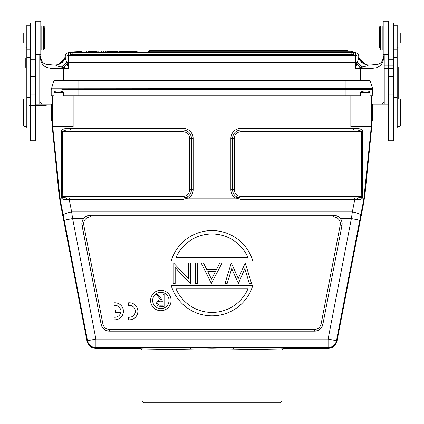 <?xml version="1.0" encoding="UTF-8"?>
<svg xmlns="http://www.w3.org/2000/svg" width="424" height="424" viewBox="0 0 424 424"><rect width="100%" height="100%" fill="white"/><g stroke="black" fill="none" stroke-linecap="round" stroke-linejoin="round"><path stroke-width="0.64" d="M40.794 54.622L40.794 21.2L35.674 21.2L35.674 54.622L40.794 54.622M120.713 312.626L115.736 312.626L115.736 309.976L120.713 309.976A5.968 5.968 0 0 0 113.961 305.407L113.961 302.826A8.528 8.528 0 0 1 123.421 311.301A8.528 8.528 0 0 1 113.961 319.776L113.961 317.194A5.968 5.968 0 0 0 120.713 312.626M128.419 319.776L128.419 317.194A5.968 5.968 0 0 0 135.325 311.301A5.968 5.968 0 0 0 128.419 305.407L128.419 302.826A8.528 8.528 0 0 1 137.88 311.301A8.528 8.528 0 0 1 128.419 319.776M400.601 99.608L399.917 98.925L399.917 126.209L400.601 125.525L400.601 99.608L400.601 125.525M397.193 98.925L399.917 98.925M399.917 126.209L397.193 126.209M397.193 42.941L400.77 42.941L400.77 32.881L397.193 32.881M393.779 127.916L397.193 127.916L397.193 25.26L393.779 25.26M379.454 47.992L379.454 26.998L379.454 47.992M380.476 49.846L382.867 49.846L382.867 25.975L380.476 25.975L380.476 49.846L379.454 48.824M384.234 103.938L384.229 54.622L384.229 103.912C384.245 102.698 383.513 102.073 382.024 102.03A3.408 3.095 -90 0 0 382.74 104.209M385.935 104.209L385.935 54.622M44.547 27.83L44.547 48.824L44.547 27.83M43.524 25.975L41.133 25.975L41.133 49.846L43.524 49.846L43.524 25.975L44.547 26.998M35.335 140.773L35.335 22.907L30.221 22.907L30.221 140.773L35.335 140.773M46.248 105.438L29.198 105.438M358.884 57.521L362.329 62.9L368.101 65.174L363.972 63.987L362.637 63.134L360.877 61.448L358.847 57.918A3.408 3.397 0 0 0 355.582 55.502L355.582 52.82A13.642 1.187 180 0 0 353.261 52.157M362.605 67.029L357.13 62.296L358.757 58.215L366.166 64.962L368.302 65.174C368.069 65.545 366.177 66.165 362.605 67.029L355.582 68.608L355.582 62.296L66.87 62.296L61.395 67.029L61.904 67.125L61.925 68.608C54.14 68.582 51.023 68.672 46.72 67.352C43.105 66.011 41.017 63.059 40.46 58.496L39.946 54.622M39.771 103.912L39.771 54.622L39.771 103.912C39.75 102.698 40.487 102.067 41.976 102.03A3.408 3.095 90 0 1 41.261 104.209M114.962 51.352L109.959 51.352L112.546 51.781L114.962 51.352M117.151 50.986L115.529 51.256L105.406 50.986L111.448 51.876L113.558 51.876L119.229 50.986L117.151 50.986M105.406 50.986L105.406 51.887M119.229 51.749L119.229 50.986M351.83 54.797L351.83 52.576L72.17 52.576A2.046 2.046 0 0 0 70.124 54.617L353.876 54.617A2.046 2.046 0 0 0 351.83 52.571L351.83 51.887L72.17 51.892A2.046 2.046 0 0 0 70.124 53.933L70.22 53.986M353.78 53.986L353.876 53.933A2.046 2.046 0 0 0 351.83 51.887M96.259 50.986L96.259 51.686L86.496 50.986L86.496 51.876L88.367 51.876L88.367 51.177L98.13 51.876L98.13 50.986L96.259 50.986M101.553 50.986L101.553 51.876L103.514 51.876L103.514 50.986L101.553 50.986M128.17 51.77L131.737 50.986L133.735 50.986L137.652 51.876L135.648 51.876L132.776 51.108L129.299 51.876L126.94 51.876L123.675 51.108L120.628 51.876L118.662 51.887L122.711 50.986L124.598 50.986L128.18 51.765M123.675 51.887L123.675 51.108M124.826 51.426L124.826 51.887M132.113 51.887L132.113 51.272M132.776 51.887L132.776 51.108M55.899 65.174L59.943 64.035L63.107 61.459L64.803 58.454L65.01 56.217L65.116 57.521L61.681 62.789L55.857 65.174M39.994 54.622L40.46 58.496M65.116 57.521L65.153 57.918A3.408 3.397 -0 0 1 68.418 55.502L68.418 68.608L63.642 68.608L63.642 67.411L68.418 68.608L67.225 63.833L63.642 67.411L61.904 67.125L66.955 62.673L65.216 58.152M67.225 63.833L66.955 62.673M56.705 65.132L62.614 62.323L65.137 57.913L62.392 62.381L56.047 65.169M65.243 58.215L57.807 64.967L55.708 65.174C55.422 65.201 58.337 66.51 61.395 67.029M353.234 52.115L357.241 53.148L357.957 53.721L358.99 56.217L358.99 57.68L358.99 56.217A3.408 3.397 180 0 0 355.582 52.82M38.065 54.622L38.065 104.209M383.524 57.86L383.54 58.496M71.375 52.046L66.764 53.143L66.049 53.71L65.01 56.217A3.408 3.397 180 0 1 68.418 52.82L68.418 55.502L355.582 55.502L355.582 62.296L357.13 62.296L357.045 62.673L362.096 67.125L362.075 68.608L370.491 68.492C375.123 67.988 377.36 67.623 377.206 67.379C380.89 66.033 382.999 63.075 383.54 58.501L384.054 54.622M356.775 63.833L360.358 67.411L360.358 68.608L355.582 68.608L357.045 62.673M384.229 65.195L392.746 65.195M367.205 65.116L362.022 62.831L358.757 58.215M367.947 65.169L361.608 62.376L358.799 58.152M25.79 67.411L25.785 58.496A3.408 2.099 180 0 1 25.79 58.411M25.785 67.321L25.785 58.496M26.807 47.886L25.785 47.886L26.807 47.891M35.335 47.886L35.674 47.886M23.399 125.525L24.083 126.209L24.083 98.925L23.399 99.608L23.399 125.525L23.399 99.608M26.807 126.209L24.083 126.209M24.083 98.925L26.807 98.925M26.807 32.881L23.23 32.881L23.23 42.941L26.807 42.941M30.221 25.26L26.807 25.26L26.807 127.916L30.221 127.916M35.335 120.92L51.707 120.92L52.216 120.411L52.724 131.626L53.201 131.626L52.687 121.444L52.687 95.856M63.473 80.512L78.822 80.512L78.822 95.856L63.51 95.856L63.51 92.443C63.436 91.605 61.639 91.096 58.115 90.916C54.982 91.096 53.599 91.605 53.959 92.443L53.959 95.856L51.193 95.856L51.193 89.581L53.816 80.979L54.632 80.512L360.527 80.507L345.178 80.507L345.178 80.979L53.859 80.878M281.918 401.093L142.082 401.093L143.789 402.8L280.211 402.8L281.918 401.093L281.918 349.938L212 348.756L142.082 349.938L140.381 348.231L95.405 348.231L95.898 347.638A8.528 8.528 -140.5 0 1 87.524 340.726L95.898 339.11L95.898 347.638L190.445 347.638C161.258 347.712 139.968 347.966 140.381 348.231M187.36 196.879L188.505 198.172A10.144 10.144 0 0 0 193.153 189.645L191.452 189.645L191.452 138.484A8.443 8.443 0 0 0 183.009 130.046L183.009 128.34A10.144 10.144 0 0 1 193.153 138.484L189.74 138.484A6.731 6.731 0 0 0 183.009 131.758L183.009 130.051A8.432 8.432 0 0 1 191.441 138.484L191.441 189.645A8.432 8.432 0 0 1 183.009 198.077L183.009 196.37A6.731 6.731 0 0 0 189.74 189.645L191.452 189.645A8.443 8.443 0 0 1 187.36 196.879L183.009 198.098L66.695 198.077L63.155 197.25L62.763 196.37L61.348 196.413L61.798 198.172L63.155 197.25M52.724 131.626L58.915 193.524L60.266 202.752L60.844 202.752L60.07 198.172L61.798 198.172C62.556 199.322 63.987 199.789 66.091 199.582L66.695 198.077L183.009 198.098L183.009 199.471L188.161 198.05M183.009 131.758L62.333 131.758C63.854 130.306 66.573 129.739 70.485 130.051L70.246 128.34C64.316 128.196 61.342 129.331 61.332 131.753L61.348 196.413M66.091 199.582L69.218 199.471L69.218 198.098M357.909 199.582C360.008 199.794 361.439 199.322 362.202 198.172L360.845 197.25L357.305 198.077L357.909 199.582L354.782 199.471L352.355 211.91A8.528 1.643 11 0 1 360.729 215.201L363.156 202.752L363.734 202.752L365.085 193.524L371.276 131.626L371.784 121.444L371.731 107.044M83.576 218.599L72.615 218.599L71.645 211.91L352.355 211.91L351.385 218.599L340.424 218.599C338.681 216.457 336.412 215.334 333.624 215.233L90.376 215.233C87.593 215.334 85.33 216.457 83.576 218.599A8.528 8.528 0 0 0 82.002 225.367L101.108 324.27A8.528 8.528 0 0 0 109.482 331.181L314.518 331.181A8.528 8.528 0 0 0 322.892 324.27L341.998 225.367A8.528 8.528 0 0 0 340.424 218.599M360.729 215.201L359.753 220.215L351.385 218.599L328.102 339.11L336.476 340.726A8.528 8.528 140.5 0 1 328.102 347.638L328.102 339.11L95.898 339.11L72.615 218.599L64.247 220.215L63.271 215.201A8.528 1.643 -11 0 1 71.645 211.91L69.218 199.471L183.009 199.471M353.754 128.34L240.991 128.34L240.991 130.046L353.515 130.051C357.459 129.744 360.172 130.311 361.667 131.758L240.991 131.758L240.991 130.051L353.515 130.051L353.754 128.34C359.674 128.233 362.647 129.373 362.663 131.753M240.991 198.098L236.64 196.879L235.839 198.05L240.991 199.471L240.991 198.098A8.432 8.432 0 0 1 232.559 189.645L234.26 189.645A6.731 6.731 0 0 0 240.991 196.37L240.991 198.098L357.305 198.077L240.991 198.077M360.845 197.25L361.237 196.37L362.653 196.413L362.668 131.753L361.667 131.758L361.237 196.37L240.991 196.37M240.991 128.34A10.144 10.144 0 0 0 230.847 138.484L230.847 189.645A10.144 10.144 0 0 0 235.495 198.172L235.839 198.05M362.197 198.172L363.914 198.172L362.202 198.172L362.653 196.423M60.266 202.752L87.037 341.325C88.234 345.549 91.028 347.855 95.405 348.231M369.797 91.854L369.982 92.151M370.035 92.353L370.041 92.443C370.311 91.605 369.002 91.096 366.108 90.916C362.35 91.096 360.48 91.605 360.49 92.443L360.49 95.856L345.178 95.856L345.178 80.979L370.184 80.979L372.638 88.526L372.807 95.856L370.041 95.856L370.041 92.443L360.49 92.443M388.665 104.209L372.293 104.209L372.293 120.92L388.665 120.92M371.053 128.451L371.079 128.043M371.313 95.856L371.313 121.444L370.799 131.626L371.276 131.626M371.784 95.856L371.784 104.723L372.293 104.209M371.716 112.567L371.784 120.411L372.293 120.92M365.085 193.524L364.518 193.524L363.914 198.172L370.799 131.626M371.159 126.548L350.849 126.548L350.849 95.856M350.955 130.046L350.849 126.548M363.93 198.172L363.156 202.752M363.734 202.752L336.963 341.325C335.766 345.549 332.973 347.855 328.595 348.231L283.619 348.231L281.918 349.938M235.495 198.172L188.505 198.172M163.028 301.204L160.844 301.188C159.101 300.971 158.041 301.649 157.67 303.218C158.046 304.75 159.085 305.407 160.791 305.179L163.028 305.179L163.028 301.204M159.005 306.255L164.099 306.404L164.099 294.468L163.028 294.468L163.028 299.98L162.159 299.98L157.77 294.468L156.445 294.468L160.834 299.98C158.369 299.821 156.954 300.902 156.599 303.213M159.005 306.239C157.495 305.794 156.695 304.787 156.604 303.213M152.656 300.484A8.183 8.183 0 0 0 160.844 308.672A8.183 8.183 0 0 0 169.028 300.484A8.183 8.183 0 0 0 160.844 292.3A8.183 8.183 0 0 0 152.656 300.484M171.073 300.484A10.229 10.229 0 0 1 160.844 310.718A10.229 10.229 0 0 1 150.61 300.484A10.229 10.229 0 0 1 160.844 290.255A10.229 10.229 0 0 1 171.073 300.484M176.055 257.511L247.945 257.511A39.22 39.22 0 0 0 176.055 257.511M171.174 260.924L252.826 260.924A42.633 42.633 0 0 0 171.174 260.924M247.945 288.887L176.055 288.887A39.22 39.22 0 0 0 247.945 288.887M252.826 285.479L171.174 285.479A42.633 42.633 0 0 0 252.826 285.479M245.268 262.97L238.267 278.446L231.287 262.97L225.017 283.433L227.179 283.433L231.705 268.657L238.389 283.433L244.823 268.646L249.333 283.433L251.512 283.433L245.268 262.97M211.528 279.119L215.371 271.625L207.781 271.625L211.528 279.119M222.128 262.97L211.375 283.433L201.14 262.97L203.456 262.97L206.732 269.526L216.447 269.526L219.812 262.97L222.128 262.97M197.732 262.97L195.634 262.97L195.634 283.433L197.732 283.433L197.732 262.97M188.548 262.97L188.548 278.775L173.554 262.97L173.072 262.97L173.072 283.433L175.17 283.433L175.17 267.586L190.206 283.433L190.646 283.433L190.646 262.97L188.548 262.97M283.619 348.231C284.038 347.966 262.748 347.712 233.555 347.638L212 347.15L190.445 347.638L190.954 349.339M360.527 80.507L369.442 80.512M369.474 80.512L345.178 80.512L369.458 80.512L370.184 80.979L369.686 80.528M78.822 95.856L345.178 95.856M52.836 126.548L73.151 126.548L73.045 128.34L70.246 128.34M60.07 198.172L59.482 193.524L58.915 193.524M53.201 131.626L59.482 193.524M52.216 95.856L52.216 104.723L51.707 104.209L35.335 104.209M52.216 104.723L52.269 107.044M52.285 112.567L52.269 118.089M51.707 120.92L51.707 104.209M398.216 67.321L398.216 98.925L398.21 67.257M398.216 47.886L397.193 47.886L398.21 47.896M388.665 47.886L388.326 47.886M393.779 52.915L393.779 22.907L388.665 22.907L388.665 140.773L393.779 140.773L393.779 52.915L388.665 52.915M388.326 54.622L388.326 21.2L383.206 21.2L383.206 54.622L388.326 54.622M35.335 94.16L30.221 94.16M30.221 76.564L35.335 76.564M30.221 59.699L35.335 59.699M39.771 102.03L25.785 102.03M72.17 52.576L72.17 54.797M348.507 51.203A2.046 2.046 0 0 0 346.98 50.52L149.757 50.52L149.757 51.887M351.533 51.887L351.533 51.203L149.757 51.203A2.046 2.046 0 0 0 148.23 51.887M346.98 51.203L346.98 50.525M122.939 51.887L122.939 51.304M73.278 51.887L82.06 51.627A13.642 1.187 180 0 0 73.585 51.887M68.418 52.82A13.642 1.187 180 0 1 71.28 52.088M63.642 80.507L63.642 68.608L61.925 68.608M41.976 102.03L52.216 102.03M371.784 102.03L382.024 102.03M362.075 68.608L360.358 68.608L360.358 80.507M384.229 68.608L392.757 68.608M52.216 121.444L52.687 121.444M63.51 92.443L53.959 92.443M189.74 189.645L189.74 138.484M193.153 138.484L193.153 189.645M183.009 130.051L70.485 130.051L183.009 130.051M183.009 196.37L62.763 196.37L62.333 131.758L61.332 131.753M232.559 189.645L232.559 138.484A8.432 8.432 0 0 1 240.991 130.051L240.991 130.046A8.443 8.443 0 0 0 232.548 138.484L232.559 189.645M234.26 189.645L234.26 138.484L230.847 138.484M234.26 138.484A6.731 6.731 0 0 1 240.991 131.758M230.847 189.645L232.548 189.645A8.443 8.443 0 0 0 236.64 196.879M354.782 198.098L354.782 199.471L240.991 199.471M64.247 220.215L87.524 340.726L87.037 341.325M371.313 121.444L371.784 121.444M362.16 89.581L372.797 89.342M359.753 220.215L336.476 340.726L336.963 341.325M314.518 331.181L314.518 329.384A6.731 6.731 0 0 0 321.127 323.931L322.802 324.254A8.432 8.432 0 0 1 314.518 331.086L109.482 331.181M340.234 225.027A6.731 6.731 0 0 0 333.624 217.019L333.624 215.318A8.432 8.432 0 0 1 341.908 225.345L340.234 225.027L321.127 323.931M341.998 225.367L322.892 324.27M101.108 324.27L82.092 225.345A8.432 8.432 0 0 1 90.376 215.318L90.376 217.019A6.731 6.731 0 0 0 83.767 225.027L82.002 225.367M90.376 215.233L333.624 215.233M333.624 217.019L90.376 217.019M102.873 323.931A6.731 6.731 0 0 0 109.482 329.384L109.482 331.086A8.432 8.432 0 0 1 101.198 324.254L102.873 323.931L83.767 225.027M109.482 329.384L314.518 329.384M233.046 349.339L233.555 347.638L328.102 347.638L328.595 348.231M212 347.15L212 348.756M51.299 88.754L372.638 88.526L372.807 89.581L61.84 89.581M73.151 95.856L73.151 126.548M73.045 130.046L73.045 128.34L183.009 128.34M60.844 202.752L63.271 215.201M30.221 81.079L26.807 81.079M30.221 57.775L26.807 57.775M398.216 102.03L393.779 102.03M392.757 102.03L384.229 102.03M393.779 94.16L388.665 94.16M388.665 76.564L393.779 76.564M388.665 59.699L393.779 59.699M397.193 57.775L393.779 57.775M397.193 81.079L393.779 81.079M379.454 26.998L380.476 25.975M383.206 29.728L382.867 29.728M383.206 46.094L382.867 46.094M388.665 45.416L388.326 45.755M388.665 30.406L388.326 30.067M44.547 48.824L43.524 49.846M40.794 46.094L41.133 46.094M40.794 29.728L41.133 29.728M35.335 30.406L35.674 30.067M35.335 45.416L35.674 45.755M366.166 64.962L368.302 65.174L377.381 64.459L379.104 63.966L381.377 62.614L383.503 57.855L384.006 54.622M353.526 52.793A2.046 2.046 0 0 0 351.533 51.203M149.757 50.52A2.046 2.046 0 0 0 147.828 51.887M40.497 57.855L42.623 62.614L44.918 63.971L46.651 64.464L55.708 65.174L57.807 64.967M35.335 52.915L30.221 52.915M142.082 401.093L142.082 349.938M59.662 195.21L54.834 147.451L59.593 194.081M26.807 97.218L30.221 97.218M26.807 49.131L30.221 49.131M393.779 97.218L397.193 97.218M393.779 49.131L397.193 49.131"/></g></svg>
